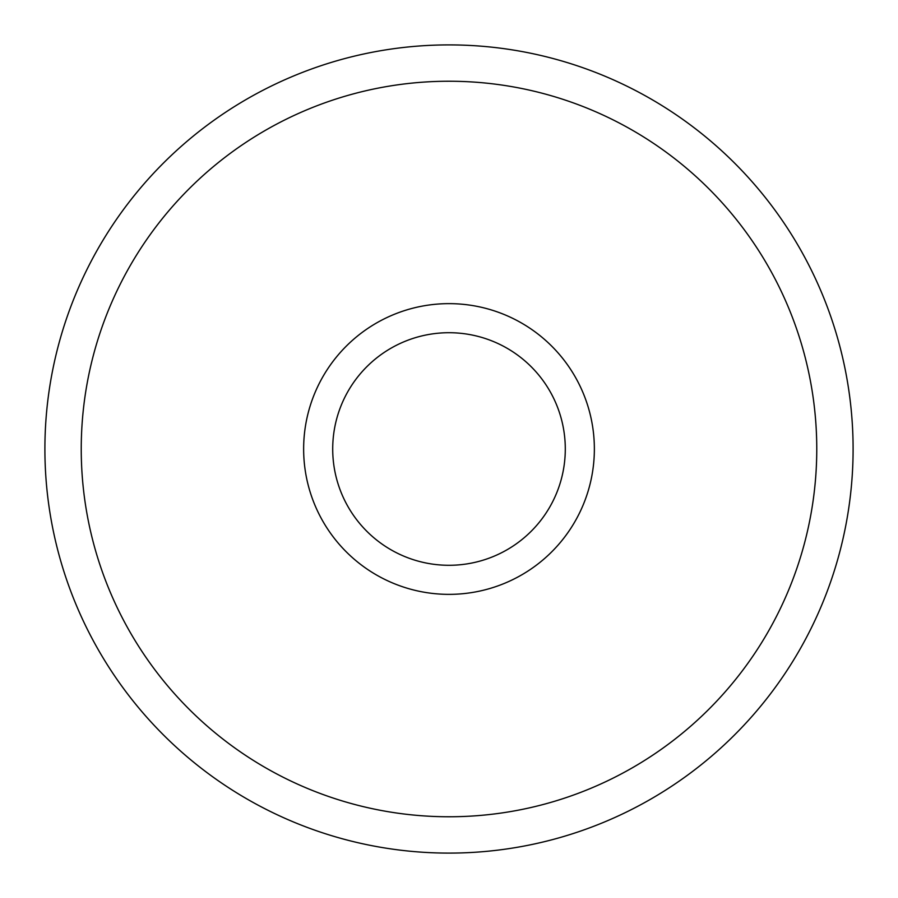 <?xml version="1.0" encoding="UTF-8"?>
<svg xmlns="http://www.w3.org/2000/svg" width="898" height="898" viewBox="0 0 898 898"><rect width="100%" height="100%" fill="white"/><g stroke="black" fill="none" stroke-linecap="round" stroke-linejoin="round"><path stroke-width="1.35" d="M449 303.636A145.364 145.364 0 0 0 303.636 449A145.364 145.364 0 0 0 449 594.364A145.364 145.364 0 0 0 594.364 449A145.364 145.364 0 0 0 449 303.636M449 332.709A116.291 116.291 0 0 0 332.709 449A116.291 116.291 0 0 0 449 565.291A116.291 116.291 0 0 0 565.291 449A116.291 116.291 0 0 0 449 332.709M449 816.765A367.765 367.765 0 0 0 816.765 449A367.765 367.765 0 0 0 449 81.235A367.765 367.765 0 0 0 81.235 449A367.765 367.765 0 0 0 449 816.765M449 44.9A404.1 404.1 0 0 1 853.1 449A404.1 404.1 0 0 1 449 853.1A404.1 404.1 0 0 1 44.9 449A404.1 404.1 0 0 1 449 44.9"/></g></svg>

